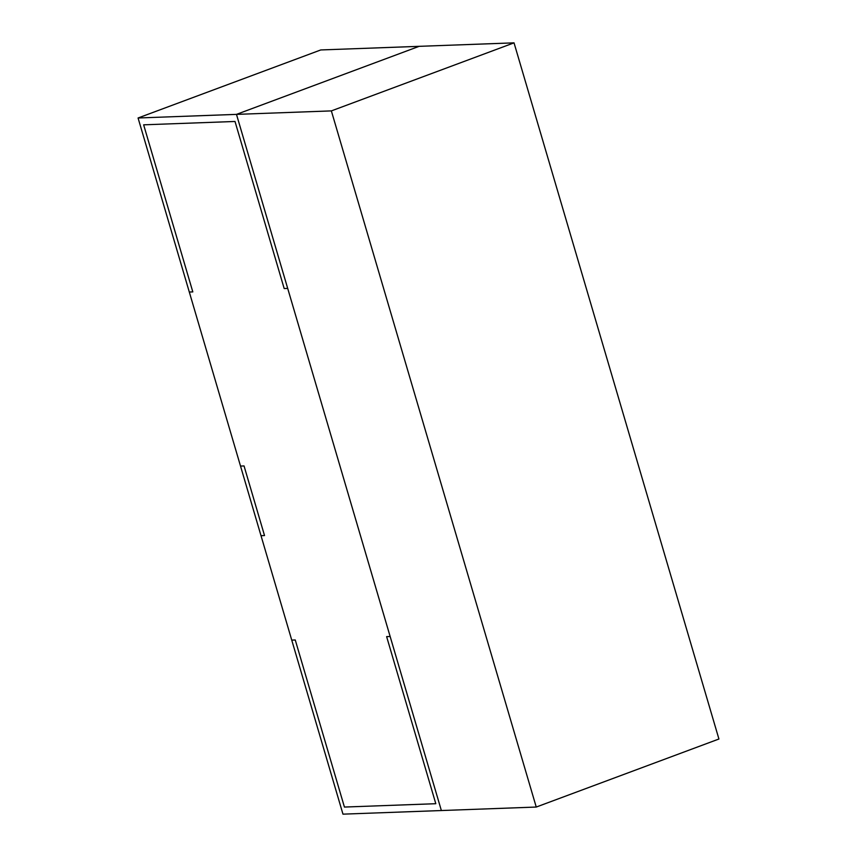 <?xml version="1.0" encoding="UTF-8"?>
<svg xmlns="http://www.w3.org/2000/svg" width="857" height="857" viewBox="0 0 857 857"><rect width="100%" height="100%" fill="white"/><g stroke="black" fill="none" stroke-linecap="round" stroke-linejoin="round"><path stroke-width="1.29" d="M287.695 288.413L390.149 636.494L287.695 288.413L284.181 288.541L235.011 121.469L143.644 124.822L192.814 291.905L189.301 292.033L240.517 466.069L244.041 465.94L264.524 535.561L261.01 535.689L291.744 640.115L295.258 639.975L344.428 807.058L435.806 803.705L386.625 636.622L390.149 636.494L386.625 636.622L435.806 803.705L344.428 807.058L295.258 639.975L291.744 640.115L261.01 535.689L264.524 535.561L244.041 465.94L240.517 466.069L189.301 292.033L192.814 291.905L143.644 124.822L235.011 121.469L284.181 288.541L287.695 288.413L284.181 288.541L235.011 121.469L143.644 124.822L192.814 291.905L189.301 292.033L192.814 291.905L143.644 124.822L235.011 121.469L284.181 288.541L287.695 288.413L236.478 114.377L287.695 288.413M240.517 466.069L261.01 535.689L264.524 535.561L244.041 465.94L240.517 466.069L244.041 465.94L264.524 535.561L261.01 535.689L240.517 466.069M295.258 639.975L344.428 807.058L295.258 639.975L291.744 640.115L342.971 814.15L441.366 810.54L390.149 636.494L386.625 636.622L435.806 803.705L344.428 807.058L435.806 803.705L386.625 636.622L390.149 636.494L441.366 810.54L342.971 814.15L291.744 640.115L295.258 639.975M419.148 46.332L236.478 114.377L419.148 46.332L320.754 49.952L514.029 42.85L718.927 739.013L536.246 807.048L331.359 110.896L138.073 117.987L236.478 114.377L441.366 810.54L536.246 807.048L441.366 810.54L236.478 114.377L331.359 110.896L514.029 42.85L419.148 46.332L236.478 114.377L419.148 46.332M320.754 49.952L138.073 117.987L189.301 292.033L138.073 117.987L320.754 49.952M331.359 110.896L536.246 807.048L718.927 739.013L514.029 42.85L331.359 110.896"/></g></svg>
